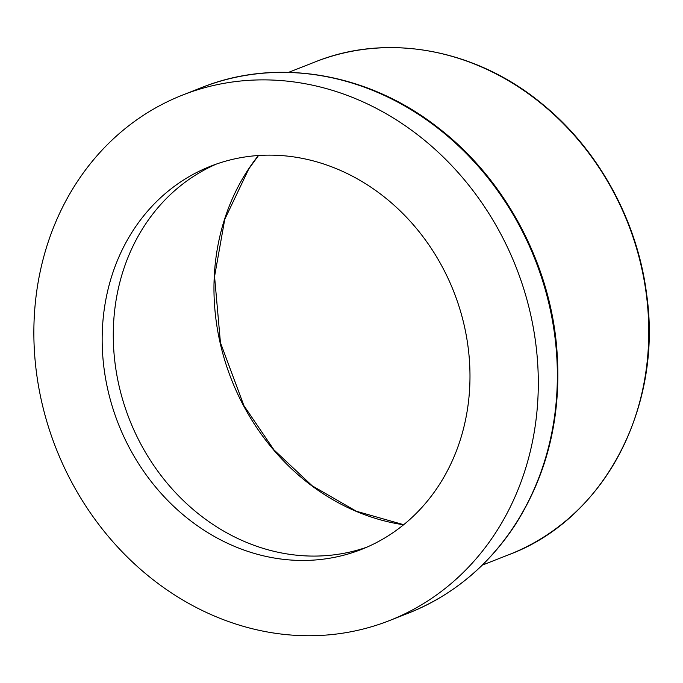 <?xml version="1.0" encoding="UTF-8"?>
<svg xmlns="http://www.w3.org/2000/svg" width="683" height="683" viewBox="0 0 683 683"><rect width="100%" height="100%" fill="white"/><g stroke="black" fill="none" stroke-linecap="round" stroke-linejoin="round"><path stroke-width="1.02" d="M289.942 634.951A282.386 247.22 68.5 0 1 39.87 393.306A282.386 247.22 68.5 0 1 182.771 94.988A282.386 247.22 68.5 0 1 516.16 267.36A282.386 247.22 68.5 0 1 389.378 620.616A282.386 247.22 68.5 0 1 289.942 634.951M283.249 155.707A205.907 180.269 -111.5 0 0 210.748 166.165A205.907 180.269 -111.5 0 0 118.304 423.742A205.907 180.269 -111.5 0 0 361.401 549.439A205.907 180.269 -111.5 0 0 465.601 331.912A205.907 180.269 -111.5 0 0 283.249 155.707M216.349 164.091A205.907 180.269 -111.5 0 0 129.42 419.379A205.907 180.269 -111.5 0 0 366.916 547.151M482.292 565.131L509.142 554.579A264.739 231.768 -111.5 0 0 628.001 223.401A264.739 231.768 -111.5 0 0 315.444 61.803L288.593 72.355M389.378 620.616L408.425 613.129A282.386 247.22 -111.5 0 0 535.207 259.873A282.386 247.22 -111.5 0 0 201.818 87.501L182.771 94.988M403.585 524.775A222.06 194.407 68.5 0 1 231.375 379.304A222.06 194.407 68.5 0 1 258.43 155.502M509.142 554.579C603.883 519.293 662.937 407.264 646.639 294.262C637.478 221.138 598.931 150.456 543.361 104.909C477.289 49.389 388.115 32.451 315.444 61.803M258.541 155.493L248.8 168.872L224.75 219.371L214.564 276.47L220.438 342.635L243.908 405.651L273.985 449.909L312.199 485.809L356.295 511.225L403.67 524.706M408.425 613.129C452.018 595.678 487.329 566.677 514.376 526.132C548.628 472.798 562.638 412.08 556.397 343.959C548.355 260.086 503.704 178.195 438.665 128.131C368.957 73.03 277.119 57.159 201.818 87.501"/></g></svg>
